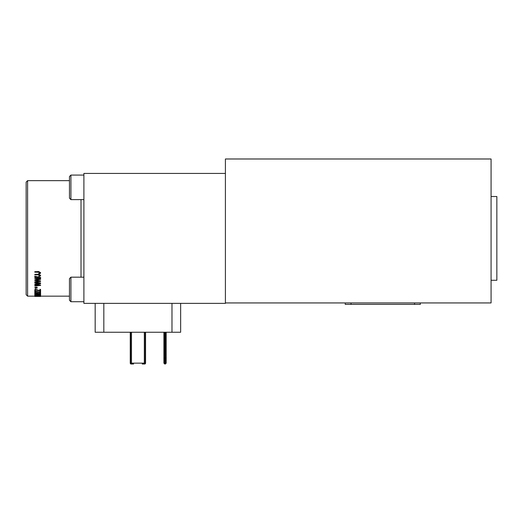 <?xml version="1.0" encoding="UTF-8"?>
<svg xmlns="http://www.w3.org/2000/svg" width="523" height="523" viewBox="0 0 523 523"><rect width="100%" height="100%" fill="white"/><g stroke="black" fill="none" stroke-linecap="round" stroke-linejoin="round"><path stroke-width="0.78" d="M491.077 158.985L491.077 302.941L225.406 302.941L225.406 158.985L491.077 158.985M225.406 173.427L83.902 173.427L83.902 303.373L225.406 303.373L225.406 302.941M345.245 304.386L345.245 302.941L345.245 304.386L351.018 304.386L351.018 302.941M414.549 302.941L414.549 304.386L420.322 304.386L420.322 302.941M414.549 304.386L351.018 304.386M491.077 280.269L496.85 280.269L496.85 196.524L491.077 196.524M95.166 303.373L95.166 332.249L103.829 332.249L103.829 303.373M180.644 303.373L180.644 332.249L180.644 303.373M171.982 303.373L171.982 332.249L180.644 332.249M171.982 332.249L103.829 332.249M83.902 199.623L70.912 199.623L70.912 175.074L69.467 176.519L69.467 198.178L70.912 199.623M83.902 301.719L70.912 301.719L83.902 301.719M83.902 277.17L70.912 277.17L70.912 301.719L69.467 300.274L70.912 301.719M27.595 296.155L26.15 294.711L26.15 182.089L27.595 180.644L27.595 296.155L34.812 296.155M27.595 180.644L69.467 180.644M35.486 296.005L36.623 296.057M35.486 295.573L39.911 295.92M35.486 296.293L35.486 295.959L40.591 296.266L34.812 296.436L40.591 296.443L40.591 295.848L39.506 296.181L35.486 295.861L35.486 295.475M35.486 294.861L39.911 295.417M40.591 295.848L40.591 295.129L39.911 295.129L39.911 295.698L35.486 295.149L35.486 294.717M35.486 293.874L39.911 294.632M40.591 295.129L40.591 294.129L39.911 294.129L39.911 294.913L35.486 294.155L35.486 293.122L35.486 293.684M35.486 292.612L39.911 293.566M40.591 294.129L40.591 292.86L39.911 292.86L39.911 293.848L35.486 292.887L35.486 291.638L35.486 292.377M40.591 292.86L40.591 291.318L39.911 291.318L39.911 292.507L34.812 291.35L35.486 291.082L39.911 292.239M39.911 289.258L40.591 289.513L39.911 289.258M35.486 291.35L35.486 290.801M39.911 289.513L39.911 290.899L34.812 289.552L35.486 289.297L39.911 290.638M35.263 288.33L37.211 288.081L36.335 287.846L37.211 287.598L36.094 287.689L35.865 287.258L35.263 287.343L35.669 287.742L34.74 287.702L35.675 287.938L35.263 288.33L35.675 287.696M34.74 287.702L35.669 287.5M35.263 287.343L36.865 287.147L37.211 287.598M36.335 287.598L37.211 288.081M36.185 284.139L40.591 284.983L35.512 284.283L40.591 283.571L40.591 282.93L34.812 282.132M34.812 285.493L38.597 285.074L34.812 285.493M40.591 283.152L34.812 282.348L34.812 282.747L39.781 283.348L34.812 284.002L38.709 283.224M36.185 280.236L40.591 280.936L35.512 280.138L40.591 279.334L40.591 278.661L34.812 277.765L40.591 278.864M34.812 277.961L34.812 278.406L39.781 279.079L34.812 279.818L34.812 280.4L39.781 281.178L34.812 281.786L38.911 281.054M34.812 279.818L38.885 278.975M34.74 276.236L40.663 277.504L34.74 276.236M38.735 274.359L34.812 274.359L38.735 274.183L40.663 275.379L38.735 274.183M38.735 271.699L34.812 271.699L38.735 271.535L40.663 272.764L38.735 271.535M69.467 176.519L70.912 175.074L83.902 175.074M70.912 277.17L69.467 278.615L69.467 300.274M34.812 296.293L34.812 291.35M35.486 295.861L34.812 295.861M34.812 296.24L35.486 296.24M35.486 295.149L34.812 295.149M34.812 295.763L35.486 295.763M35.486 295.292L40.591 295.809M35.486 294.155L34.812 294.155M34.812 294.998L35.486 294.998M35.486 294.344L40.591 295.064M35.486 292.887L34.812 292.887M34.812 293.959L35.486 293.959M35.486 293.122L40.591 294.044M40.591 291.318L40.591 289.513M34.812 292.645L35.486 292.645M35.486 291.638L40.591 292.756M35.486 291.069L34.812 291.069L34.812 289.552M35.486 289.886L40.591 291.193M34.812 285.728L34.812 286.074L40.591 285.375L40.591 284.983M34.812 282.348L34.812 281.786M38.597 285.31L39.781 285.192L34.812 284.512L34.812 284.002M34.812 282.191L40.591 281.381L40.591 280.936M34.74 276.419L34.74 276.772L40.663 277.844L40.663 277.504M34.812 274.359L34.812 274.83L39.552 274.895L39.99 275.36L38.787 275.876L38.865 276.334L40.258 276.072L40.663 275.379M34.812 271.699L34.812 272.189L39.552 272.254L39.99 272.745L38.787 273.287L38.865 273.764L40.258 273.49L40.663 272.764M163.895 332.249L163.895 363.145L164.758 364.015L163.895 363.145M166.203 332.249L166.203 357.882L166.203 332.249M166.203 363.145L165.34 364.015L166.203 363.145L166.203 357.882L165.34 358.242L163.895 357.882M130.619 332.249L130.619 363.145L130.26 363.145A0.869 0.863 90 0 0 131.129 364.015L133.594 364.015M145.551 363.145L145.551 332.249L145.544 363.145L144.681 364.015A0.869 0.863 -90 0 0 145.544 363.145L145.191 363.145L145.191 332.249M144.328 332.249L144.328 363.145L130.619 363.145A0.869 0.863 90 0 0 131.482 364.015L131.482 332.249M144.328 364.015A0.869 0.863 -90 0 0 145.191 363.145L144.328 363.145L144.328 364.015L142.217 364.015M164.758 332.249L164.758 364.015L165.34 364.015L165.34 332.249M81.019 277.17L81.019 199.623M130.26 363.145L130.26 332.249L130.26 363.145L131.129 364.015M40.591 296.155L69.467 296.155"/></g></svg>

